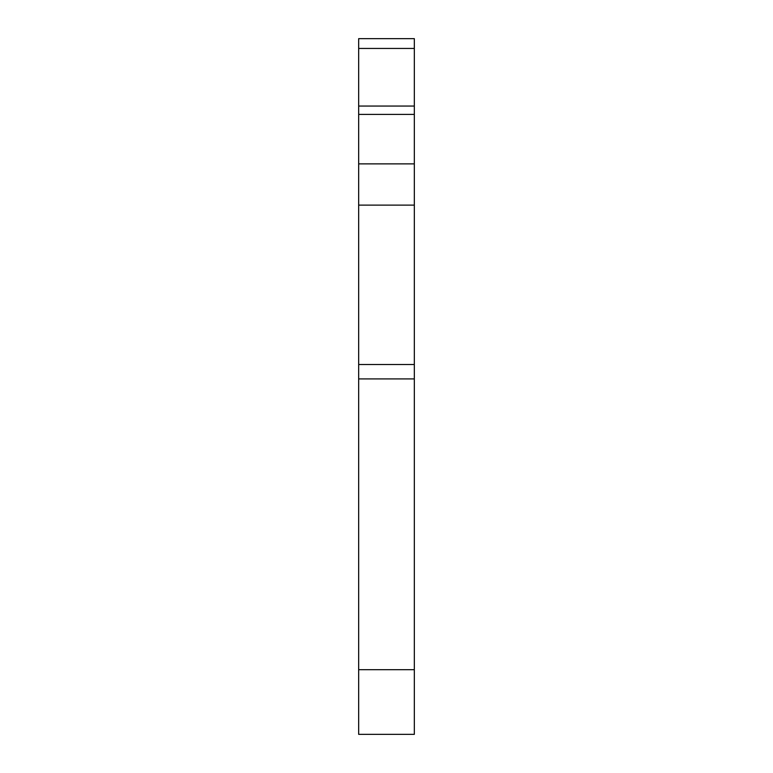 <?xml version="1.0" encoding="UTF-8"?>
<svg xmlns="http://www.w3.org/2000/svg" width="773" height="773" viewBox="0 0 773 773"><rect width="100%" height="100%" fill="white"/><g stroke="black" fill="none" stroke-linecap="round" stroke-linejoin="round"><path stroke-width="1.16" d="M414.328 106.056L358.672 106.056L358.672 38.65L414.328 38.65L414.328 163.876L358.672 163.876L358.672 669.679L414.328 669.679L414.328 734.35L358.672 734.35L358.672 669.679M358.672 106.056L358.672 163.876M358.672 205.125L414.328 205.125L414.328 163.876M414.328 205.125L414.328 364.508L358.672 364.508M358.672 378.915L414.328 378.915L414.328 364.508M414.328 378.915L414.328 669.679M358.672 48.438L414.328 48.438M358.672 114.404L414.328 114.404"/></g></svg>

